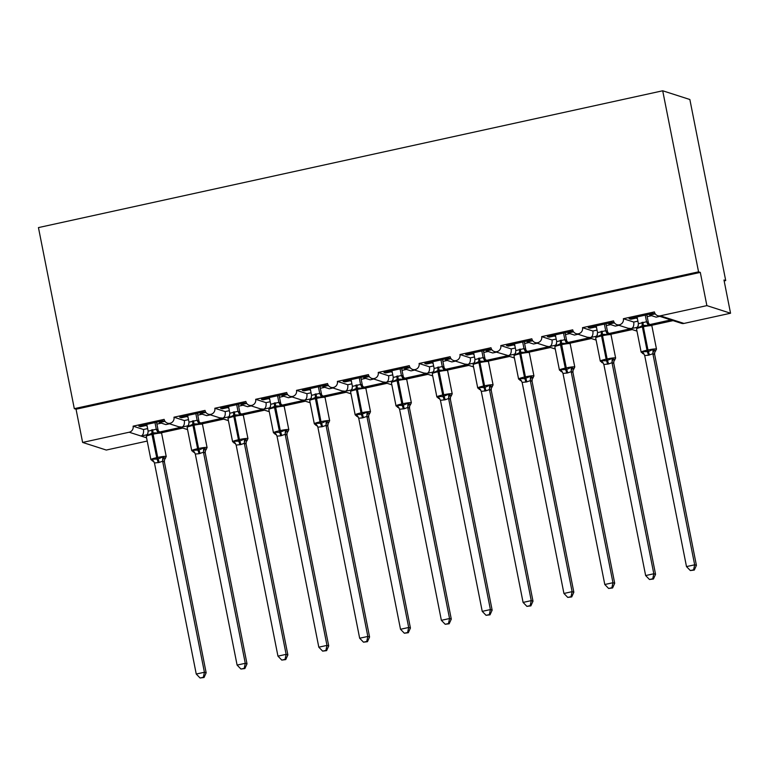 <?xml version="1.0" encoding="UTF-8"?>
<svg xmlns="http://www.w3.org/2000/svg" width="769" height="769" viewBox="0 0 769 769"><rect width="100%" height="100%" fill="white"/><g stroke="black" fill="none" stroke-linecap="round" stroke-linejoin="round"><path stroke-width="1.15" d="M147.215 441.07L106.295 450.048L82.619 442.435L76.044 409.214L74.305 408.656L38.45 227.595L662.705 90.78L689.86 99.509L725.715 280.57L723.975 280.012L730.55 313.233L683.977 323.432A5.104 4.989 -72.2 0 1 681.43 323.316L670.924 319.942M724.148 280.906L725.715 280.57M182.811 428.073L161.432 432.755M76.044 409.214L700.299 272.399L706.874 305.62L660.302 315.828A5.104 4.989 -72.2 0 1 654.409 311.916L623.361 318.722A5.104 4.989 107.8 0 1 616.901 324.662A5.104 4.989 107.8 0 1 613.556 320.875L582.508 327.671A5.104 4.989 107.8 0 1 576.039 333.611A5.104 4.989 107.8 0 1 572.703 329.824L541.655 336.63A5.104 4.989 107.8 0 1 535.186 342.57A5.104 4.989 107.8 0 1 531.85 338.783L500.802 345.579A5.104 4.989 107.8 0 1 494.332 351.52A5.104 4.989 107.8 0 1 490.997 347.732L459.949 354.538A5.104 4.989 107.8 0 1 453.479 360.478A5.104 4.989 107.8 0 1 450.144 356.681L419.095 363.487A5.104 4.989 107.8 0 1 412.626 369.428A5.104 4.989 107.8 0 1 409.291 365.64L378.233 372.446A5.104 4.989 107.8 0 1 371.773 378.386A5.104 4.989 107.8 0 1 368.428 374.59L337.38 381.395A5.104 4.989 107.8 0 1 330.92 387.336A5.104 4.989 107.8 0 1 327.575 383.548L296.526 390.354A5.104 4.989 107.8 0 1 290.057 396.295A5.104 4.989 107.8 0 1 286.722 392.498L255.673 399.303A5.104 4.989 107.8 0 1 249.204 405.244A5.104 4.989 107.8 0 1 245.869 401.456L214.82 408.262A5.104 4.989 107.8 0 1 208.351 414.193A5.104 4.989 107.8 0 1 205.015 410.406L173.967 417.211A5.104 4.989 107.8 0 1 167.498 423.152L178.706 426.757L181.888 427.074L160.221 431.87M173.967 417.211L184.349 420.556C184.695 424.219 183.878 426.401 181.888 427.074L187.53 425.882M167.498 423.152A5.104 4.989 107.8 0 1 164.162 419.365L133.104 426.17L143.495 429.506C143.841 433.178 143.024 435.35 141.025 436.033L146.677 434.841M133.104 426.17A5.104 4.989 107.8 0 1 129.192 432.226L146.571 437.811M223.664 419.124L202.285 423.806M208.351 414.193L219.559 417.798L222.741 418.125L201.074 422.912M214.82 408.262L225.202 411.598C225.548 415.27 224.731 417.442 222.741 418.125L228.383 416.933M264.517 410.165L243.139 414.856M249.204 405.244L260.412 408.848L263.594 409.166L241.927 413.962M255.673 399.303L266.055 402.648C266.401 406.32 265.584 408.493 263.594 409.166L269.246 407.974M305.37 401.216L283.992 405.897M290.057 396.295L301.265 399.89L304.447 400.216L282.79 405.003M296.526 390.354L306.908 393.69C307.264 397.362 306.437 399.534 304.447 400.216L310.099 399.024M346.223 392.257L324.845 396.948M330.92 387.336L342.118 390.94L345.3 391.258L323.643 396.054M337.38 381.395L347.771 384.74C348.117 388.412 347.29 390.585 345.3 391.258L350.952 390.066M387.086 383.308L365.708 387.989M371.773 378.386L382.972 381.982L386.153 382.308L364.496 387.095M378.233 372.446L388.624 375.781C388.97 379.453 388.153 381.626 386.153 382.308L391.806 381.116M427.939 374.349L406.561 379.04M412.626 369.428L423.834 373.032L427.016 373.349L405.35 378.146M419.095 363.487L429.477 366.832C429.823 370.504 429.006 372.677 427.016 373.349L432.659 372.158M468.792 365.4L447.414 370.081M453.479 360.478L464.687 364.073L467.869 364.4L446.203 369.197M459.949 354.538L470.33 357.873C470.676 361.545 469.859 363.718 467.869 364.4L473.512 363.208M509.645 356.441L488.267 361.132M494.332 351.52L508.242 355.595M500.802 345.579L511.183 348.924C511.529 352.596 510.712 354.769 508.722 355.451L514.374 354.249M550.498 347.492L529.12 352.173M546.394 346.175L549.095 346.646L527.919 351.289M541.655 336.63L552.036 339.965C552.392 343.637 551.565 345.81 549.575 346.492L555.228 345.3M591.351 338.533L569.973 343.224M576.039 333.611L587.247 337.216L590.429 337.543L568.772 342.33M582.508 327.671L592.889 331.016C593.245 334.688 592.418 336.86 590.429 337.543L596.081 336.341M632.205 329.584L610.836 334.265M616.901 324.662L628.1 328.267L631.282 328.584L609.625 333.381M623.361 318.722L633.752 322.057C634.098 325.729 633.271 327.911 631.282 328.584L636.934 327.392M143.495 429.506L147.648 428.593M147.129 425.988L145.774 425.555L140.544 426.699L138.805 426.141L162.99 420.845L164.729 421.402L159.5 422.546L165.883 424.603L169.516 423.806M159.5 422.546L159.318 421.643M184.349 420.556L188.501 419.643M187.982 417.038L186.627 416.606L181.397 417.75L179.658 417.192L203.843 411.886L205.583 412.444L200.353 413.597L206.736 415.644L210.37 414.847M200.353 413.597L200.18 412.693M225.202 411.598L229.354 410.684M228.835 408.089L227.48 407.647L222.251 408.791L220.511 408.233L244.696 402.937L246.436 403.494L241.206 404.638L247.589 406.695L251.232 405.897M241.206 404.638L241.033 403.735M266.055 402.648L270.207 401.735M269.688 399.13L268.333 398.698L263.104 399.842L261.364 399.284L285.549 393.978L287.298 394.545L282.069 395.689L288.442 397.736L292.085 396.939M282.069 395.689L281.887 394.785M306.908 393.69L311.061 392.776M310.551 390.181L309.196 389.739L303.966 390.883L302.227 390.325L326.412 385.029L328.152 385.586L322.922 386.73L329.295 388.787L332.939 387.989M322.922 386.73L322.74 385.827M347.771 384.74L351.914 383.827M351.404 381.222L350.049 380.79L344.82 381.933L343.08 381.376L367.265 376.07L369.005 376.637L363.775 377.781L370.158 379.828L373.792 379.03M363.775 377.781L363.593 376.877M388.624 375.781L392.776 374.878M392.257 372.273L390.902 371.831L385.673 372.984L383.933 372.417L408.118 367.121L409.858 367.678L404.629 368.822L411.011 370.879L414.645 370.081M404.629 368.822L404.446 367.918M429.477 366.832L433.629 365.919M433.11 363.314L431.755 362.881L426.526 364.025L424.786 363.468L448.971 358.162L450.711 358.729L445.482 359.873L451.864 361.92L455.498 361.122M445.482 359.873L445.309 358.969M470.33 357.873L474.483 356.97M473.964 354.365L472.608 353.923L467.379 355.076L465.639 354.509L489.824 349.213L491.564 349.77L486.335 350.914L492.718 352.971L496.361 352.173M486.335 350.914L486.162 350.02M511.183 348.924L515.336 348.011M514.817 345.406L513.461 344.973L508.232 346.117L506.492 345.56L530.677 340.254L532.417 340.821L527.188 341.965L533.571 344.012L537.214 343.214M527.188 341.965L527.015 341.061M552.036 339.965L556.189 339.062M555.679 336.457L554.324 336.015L549.095 337.168L547.345 336.601L571.54 331.304L573.28 331.862L568.051 333.006L574.424 335.063L578.067 334.265M568.051 333.006L567.868 332.112M592.889 331.016L597.042 330.103M596.533 327.498L595.177 327.065L589.948 328.209L588.208 327.652L612.393 322.355L614.133 322.913L608.904 324.057L615.287 326.104L618.92 325.306M608.904 324.057L608.721 323.153M673.067 320.625L651.689 325.316M650.478 324.422L672.135 319.635L668.953 319.308L657.755 315.703M633.752 322.057L637.895 321.154M637.386 318.549L636.03 318.106L630.801 319.26L629.061 318.693L653.246 313.396L654.986 313.954L649.757 315.098L656.14 317.155L659.773 316.357M649.757 315.098L649.574 314.204M82.619 442.435L129.192 432.226M145.774 425.555L145.591 424.651M186.627 416.606L186.454 415.702M227.48 407.647L227.307 406.743M268.333 398.698L268.16 397.794M309.196 389.739L309.013 388.835M350.049 380.79L349.866 379.886M390.902 371.831L390.719 370.927M431.755 362.881L431.582 361.978M472.608 353.923L472.435 353.029M513.461 344.973L513.288 344.07M554.324 336.015L554.141 335.121M595.177 327.065L594.995 326.162M636.03 318.106L635.848 317.213M706.874 305.62L730.55 313.233M662.705 90.78L698.56 271.841L700.299 272.399M74.305 408.656L698.56 271.841M630.801 319.26L630.618 318.356M589.948 328.209L589.765 327.306M549.095 337.168L548.912 336.264M508.232 346.117L508.059 345.214M467.379 355.076L467.206 354.173M426.526 364.025L426.343 363.122M385.673 372.984L385.49 372.081M344.82 381.933L344.637 381.03M303.966 390.883L303.784 389.989M263.104 399.842L262.931 398.938M222.251 408.791L222.078 407.897M181.397 417.75L181.224 416.846M140.544 426.699L140.362 425.805M650.564 324.883L649.257 324.46L648.325 325.547L643.105 325.354L637.789 327.854L637.453 327.229M643.768 353.538L642.682 353.596L642.519 351.76L648.296 351.596L653.064 349.443L655.717 350.924A3.749 3.605 -149.5 0 0 655.005 351.769A3.749 3.605 -149.5 0 0 655.005 351.779A3.749 3.605 -149.5 0 0 654.64 354.471L652.881 353.74L648.402 355.24L644.701 355.538L686.496 566.599L694.667 564.811L652.91 353.894M693.6 569.829L690.331 570.55L694.292 570.06L693.6 569.829L694.667 564.811L696.416 565.369L654.621 354.298L654.736 352.413L656.486 349.097L651.881 325.845A7.325 0.779 168.8 0 0 651.728 325.729A7.325 0.779 168.8 0 0 643.201 326.787L642.221 326.998A7.325 0.779 168.8 0 0 636.54 328.901L638.01 326.229A3.749 3.605 -149.5 0 0 638.02 326.219A3.749 3.605 -149.5 0 0 638.232 325.787M645.239 315.155L646.546 321.759L648.267 322.298L648.546 323.143M646.796 314.809L648.286 322.317A3.749 3.364 -35.4 0 0 648.805 323.672L651.881 325.845M637.068 316.943L638.405 323.701L646.546 321.759M637.789 327.854L638.405 323.701M646.575 321.903L648.325 325.547M642.519 351.76L644.701 355.538M653.064 349.443L652.881 353.74M686.496 566.599L690.331 570.55M694.292 570.06L696.416 565.369M609.702 333.833L608.404 333.41L607.472 334.496L602.252 334.304L596.927 336.803L596.6 336.178M602.915 362.497L601.819 362.555L601.666 360.709L606.462 360.767L612.211 358.402L614.864 359.873A3.749 3.605 -149.5 0 0 614.152 360.728L614.152 360.728A3.749 3.605 -149.5 0 0 613.787 363.42L612.028 362.699L608.529 363.977L603.848 364.487L645.643 575.558L653.813 573.761L612.057 362.843M652.737 578.788L649.478 579.499L653.439 579.009L652.737 578.788L653.813 573.761L655.553 574.318L613.768 363.256L613.883 361.372L615.633 358.056L611.028 334.794A7.325 0.779 168.8 0 0 610.874 334.678A7.325 0.779 168.8 0 0 602.348 335.736L601.368 335.957A7.325 0.779 168.8 0 0 595.677 337.86L597.157 335.178A3.749 3.605 -149.5 0 0 597.167 335.178A3.749 3.605 -149.5 0 0 597.378 334.746M604.386 324.105L605.693 330.708L607.414 331.247L607.693 332.093M605.943 323.759L607.433 331.276M596.215 325.893L597.551 332.65L605.693 330.708A3.749 3.605 -149.5 0 0 608.404 333.41M596.927 336.803L597.551 332.65M605.722 330.862L607.472 334.496M601.666 360.709L603.848 364.487M612.211 358.402L612.028 362.699M645.643 575.558L649.478 579.499M653.439 579.009L655.553 574.318M568.849 342.791L567.541 342.368L566.618 343.455L561.389 343.262L556.074 345.762L555.747 345.137M562.062 371.446L560.966 371.504L560.812 369.668L566.59 369.505L571.348 367.351L574.01 368.832A3.749 3.605 -149.5 0 0 573.299 369.678A3.749 3.605 -149.5 0 0 573.299 369.687A3.749 3.605 -149.5 0 0 572.934 372.379L571.175 371.648L567.676 372.927L562.995 373.436L604.79 584.507L612.96 582.719L571.194 371.802M611.884 587.737L608.625 588.458L612.585 587.968L611.884 587.737L612.96 582.719L614.7 583.277L572.934 372.379M562.504 372.234L559.428 370.062A7.325 0.779 -11.2 0 1 565.119 368.159L566.099 367.947A7.325 0.779 -11.2 0 1 574.626 366.89A7.325 0.779 -11.2 0 1 574.779 367.005L573.03 370.322L572.943 372.359M563.533 333.064L564.84 339.667L566.561 340.196L566.84 341.052M565.09 332.717L566.58 340.225M555.353 334.851L556.689 341.609L564.84 339.667A3.749 3.605 -149.5 0 0 567.541 342.368M556.074 345.762L556.689 341.609M564.869 339.811L566.618 343.455M560.812 369.668L562.995 373.436M571.348 367.351L571.175 371.648M604.79 584.507L608.625 588.458M612.585 587.968L614.7 583.277M527.995 351.741L526.688 351.318L525.765 352.404L520.536 352.212L515.22 354.711L514.894 354.086M521.209 380.405L520.113 380.463L519.959 378.617L524.756 378.675L530.495 376.31L533.157 377.781A3.749 3.605 -149.5 0 0 532.446 378.636L532.446 378.636A3.749 3.605 -149.5 0 0 532.071 381.328L530.322 380.607L526.813 381.885L522.141 382.395L563.937 593.466L572.107 591.669L530.341 380.751M571.031 596.696L567.762 597.407L571.723 596.917L571.031 596.696L572.107 591.669L573.847 592.226L532.071 381.328M521.651 381.193L518.575 379.021A7.325 0.779 -11.2 0 1 524.266 377.118L525.246 376.897A7.325 0.779 -11.2 0 1 533.763 375.839A7.325 0.779 -11.2 0 1 533.926 375.964L532.177 379.28L532.081 381.309M522.67 342.013L523.977 348.617L525.708 349.155L525.977 350.001M524.237 341.667L525.727 349.184A3.749 3.364 -35.4 0 0 526.246 350.529L529.322 352.702A7.325 0.779 168.8 0 0 529.159 352.587A7.325 0.779 168.8 0 0 520.642 353.644L519.661 353.865A7.325 0.779 168.8 0 0 513.971 355.768L515.451 353.086A3.749 3.605 -149.5 0 0 515.672 352.644M514.499 343.801L515.836 350.558L523.977 348.617A3.749 3.605 -149.5 0 0 526.688 351.318M515.22 354.711L515.836 350.558M524.016 348.77L525.765 352.404M519.959 378.617L522.141 382.395M530.495 376.31L530.322 380.607M563.937 593.466L567.762 597.407M571.723 596.917L573.847 592.226M487.142 360.699L485.835 360.277L484.912 361.363L479.683 361.17L474.367 363.67L474.04 363.045M480.346 389.354L479.26 389.412L479.097 387.576L484.883 387.413L489.642 385.259L492.295 386.74A3.749 3.605 -149.5 0 0 491.593 387.586A3.749 3.605 -149.5 0 0 491.583 387.595A3.749 3.605 -149.5 0 0 491.218 390.287L489.459 389.556L485.96 390.835L481.288 391.344L523.083 602.415L531.254 600.627L489.488 389.71M530.177 605.645L526.909 606.366L530.87 605.876L530.177 605.645L531.254 600.627L532.994 601.185L491.218 390.287M480.798 390.143L477.722 387.97A7.325 0.779 -11.2 0 1 483.413 386.067L484.393 385.855A7.325 0.779 -11.2 0 1 492.91 384.798A7.325 0.779 -11.2 0 1 493.073 384.913L491.324 388.23L491.228 390.268M481.817 350.962L483.124 357.575L484.845 358.104L485.124 358.96M483.384 350.626L484.864 358.133A3.749 3.364 -35.4 0 0 485.393 359.488L488.469 361.661A7.325 0.779 168.8 0 0 488.305 361.536A7.325 0.779 168.8 0 0 479.789 362.603L478.808 362.814A7.325 0.779 168.8 0 0 473.118 364.717L474.598 362.045A3.749 3.605 -149.5 0 0 474.598 362.036A3.749 3.605 -149.5 0 0 474.819 361.603M473.646 352.76L474.982 359.517L483.124 357.575M474.367 363.67L474.982 359.517M483.163 357.72L484.912 361.363M479.097 387.576L481.288 391.344M489.642 385.259L489.459 389.556M523.083 602.415L526.909 606.366M530.87 605.876L532.994 601.185M446.289 369.649L444.982 369.226L444.059 370.312L438.83 370.12L433.514 372.619L433.187 371.994M439.493 398.313L438.407 398.371L438.243 396.525L443.05 396.583L448.788 394.218L451.441 395.689A3.749 3.605 -149.5 0 0 450.74 396.544A3.749 3.605 -149.5 0 0 450.73 396.544A3.749 3.605 -149.5 0 0 450.365 399.236L448.606 398.505L445.107 399.793L440.435 400.303L482.23 611.365L490.401 609.577L448.635 398.659M489.324 614.604L486.056 615.315L490.016 614.825L489.324 614.604L490.401 609.577L492.141 610.134L450.365 399.236M439.945 399.101L436.869 396.929A7.325 0.779 -11.2 0 1 442.55 395.026L443.53 394.805A7.325 0.779 -11.2 0 1 452.057 393.747A7.325 0.779 -11.2 0 1 452.21 393.863L450.471 397.179L450.374 399.217M440.964 359.921L442.271 366.525L443.992 367.063L444.271 367.909M442.531 359.575L444.011 367.092M432.793 361.709L434.129 368.466L442.271 366.525A3.749 3.605 -149.5 0 0 444.982 369.226M433.514 372.619L434.129 368.466M442.31 366.678L444.059 370.312M438.243 396.525L440.435 400.303M448.788 394.218L448.606 398.505M482.23 611.365L486.056 615.315M490.016 614.825L492.141 610.134M405.436 378.598L404.129 378.185L403.196 379.261L397.977 379.079L392.661 381.578L392.325 380.953M398.64 407.262L397.554 407.32L397.39 405.484L403.167 405.321L407.935 403.167L410.588 404.648A3.749 3.605 -149.5 0 0 409.877 405.494A3.749 3.605 -149.5 0 0 409.877 405.503A3.749 3.605 -149.5 0 0 409.512 408.195L407.753 407.464L404.254 408.743L399.572 409.252L441.368 620.323L449.548 618.536L407.781 407.618M448.471 623.553L445.203 624.274L449.163 623.784L448.471 623.553L449.548 618.536L451.288 619.093L409.512 408.195M399.092 408.051L396.016 405.878A7.325 0.779 -11.2 0 1 401.697 403.975L402.677 403.763A7.325 0.779 -11.2 0 1 411.204 402.706A7.325 0.779 -11.2 0 1 411.357 402.821L409.608 406.138L409.521 408.176M400.111 368.87L401.418 375.483L403.139 376.012L403.417 376.868M401.668 368.534L403.158 376.041M391.94 370.668L393.276 377.425L401.418 375.483A3.749 3.605 -149.5 0 0 404.129 378.185M392.661 381.578L393.276 377.425M401.447 375.628L403.196 379.261M397.39 405.484L399.572 409.252M407.935 403.167L407.753 407.464M441.368 620.323L445.203 624.274M449.163 623.784L451.288 619.093M364.573 387.557L363.276 387.134L362.343 388.22L357.124 388.028L351.808 390.527L351.471 389.902M357.787 416.221L356.691 416.279L356.537 414.433L361.334 414.491L367.082 412.126L369.735 413.597A3.749 3.605 -149.5 0 0 369.024 414.453L369.024 414.453A3.749 3.605 -149.5 0 0 368.659 417.144L366.9 416.413L362.42 417.913L358.719 418.211L400.514 629.273L408.685 627.485L366.928 416.567M407.608 632.512L404.35 633.223L408.31 632.733L407.608 632.512L408.685 627.485L410.425 628.042L368.659 417.144M356.845 416.308L355.163 414.837A7.325 0.779 -11.2 0 1 360.844 412.934L361.824 412.713A7.325 0.779 -11.2 0 1 370.35 411.655A7.325 0.779 -11.2 0 1 370.504 411.771L368.755 415.087L368.668 417.125M359.258 377.829L360.565 384.433L362.286 384.971L362.564 385.817M360.815 377.483L362.305 385A3.749 3.364 -35.4 0 0 362.824 386.346L365.9 388.518A7.325 0.779 168.8 0 0 365.746 388.403A7.325 0.779 168.8 0 0 357.22 389.46L356.239 389.672A7.325 0.779 168.8 0 0 350.558 391.575L352.029 388.903A3.749 3.605 -149.5 0 0 352.039 388.903A3.749 3.605 -149.5 0 0 352.25 388.46M351.087 379.617L352.423 386.374L360.565 384.433M351.808 390.527L352.423 386.374M360.594 384.587L362.343 388.22M356.537 414.433L358.719 418.211M367.082 412.126L366.9 416.413M400.514 629.273L404.35 633.223M408.31 632.733L410.425 628.042M323.72 396.506L322.413 396.093L321.49 397.169L316.27 396.987L310.945 399.486L310.618 398.851M316.934 425.17L315.838 425.228L315.684 423.392L321.461 423.229L326.229 421.076L328.882 422.556A3.749 3.605 -149.5 0 0 328.171 423.402A3.749 3.605 -149.5 0 0 328.171 423.411A3.749 3.605 -149.5 0 0 327.805 426.093L326.046 425.372L322.547 426.651L317.866 427.16L359.661 638.232L367.832 636.444L326.075 425.526M366.755 641.461L363.497 642.182L367.457 641.692L366.755 641.461L367.832 636.444L369.572 637.001L327.805 426.093M328.171 423.411L327.815 426.084M318.404 386.778L319.712 393.392L321.432 393.92L321.711 394.776M319.962 386.442L321.452 393.949M310.234 388.576L311.56 395.333L319.712 393.392A3.749 3.605 -149.5 0 0 322.413 396.093M310.945 399.486L311.56 395.333M319.741 393.536L321.49 397.169M315.684 423.392L317.866 427.16M326.229 421.076L326.046 425.372M359.661 638.232L363.497 642.182M367.457 641.692L369.572 637.001M282.867 405.465L281.56 405.042L280.637 406.128L275.408 405.936L270.092 408.435L269.765 407.81M276.081 434.129L274.985 434.187L274.831 432.341L279.628 432.399L285.366 430.034L288.029 431.505A3.749 3.605 -149.5 0 0 287.318 432.361L287.318 432.361A3.749 3.605 -149.5 0 0 286.943 435.052L285.193 434.322L280.704 435.821L277.013 436.119L318.808 647.181L326.979 645.393L285.212 434.475M325.902 650.42L322.644 651.132L326.604 650.641L325.902 650.42L326.979 645.393L328.719 645.95L286.943 435.052M276.523 434.918L273.447 432.745A7.325 0.779 -11.2 0 1 279.137 430.842L280.118 430.621A7.325 0.779 -11.2 0 1 288.644 429.563A7.325 0.779 -11.2 0 1 288.798 429.679L287.048 432.995L286.952 435.033M277.542 395.737L278.859 402.341L280.579 402.879L280.848 403.725M279.109 395.391L280.598 402.898M269.371 397.525L270.707 404.283L278.859 402.341A3.749 3.605 -149.5 0 0 281.56 405.042M270.092 408.435L270.707 404.283M278.887 402.495L280.637 406.128M274.831 432.341L277.013 436.119M285.366 430.034L285.193 434.322M318.808 647.181L322.644 651.132M326.604 650.641L328.719 645.95M242.014 414.414L240.707 414.001L239.784 415.077L234.555 414.895L229.239 417.394L228.912 416.76M235.227 443.079L234.132 443.136L233.978 441.3L239.755 441.137L244.513 438.984L247.166 440.464A3.749 3.605 -149.5 0 0 246.464 441.31A3.749 3.605 -149.5 0 0 246.464 441.319A3.749 3.605 -149.5 0 0 246.09 444.001L244.331 443.28L240.832 444.559L236.16 445.068L277.955 656.14L286.126 654.352L244.359 443.425M285.049 659.369L281.781 660.09L285.741 659.591L285.049 659.369L286.126 654.352L287.866 654.909L246.099 443.992L246.195 441.954L247.945 438.638L243.34 415.385A7.325 0.779 168.8 0 0 243.177 415.26A7.325 0.779 168.8 0 0 234.66 416.317L233.68 416.538A7.325 0.779 168.8 0 0 227.989 418.442L229.47 415.76A3.749 3.605 -149.5 0 0 229.691 415.327M236.689 404.686L237.996 411.3L239.726 411.828L239.995 412.674M238.255 404.35L239.736 411.857A3.749 3.364 -35.4 0 0 240.264 413.213L243.34 415.385M228.518 406.484L229.854 413.241L237.996 411.3M229.239 417.394L229.854 413.241M238.034 411.444L239.784 415.077M233.978 441.3L236.16 445.068M244.513 438.984L244.331 443.28M277.955 656.14L281.781 660.09M285.741 659.591L287.866 654.909M201.161 423.373L199.853 422.95L198.931 424.036L193.701 423.844L188.386 426.343L188.059 425.718M194.365 452.028L193.279 452.095L193.115 450.25L198.902 450.086L203.66 447.942L206.313 449.413A3.749 3.605 -149.5 0 0 205.611 450.269A3.749 3.605 -149.5 0 0 205.602 450.269A3.749 3.605 -149.5 0 0 205.236 452.96L203.477 452.23L198.998 453.729L195.307 454.027L237.102 665.089L245.273 663.301L203.506 452.383M244.196 668.328L240.928 669.04L244.888 668.549L244.196 668.328L245.273 663.301L247.012 663.858L205.217 452.797L205.342 450.903L207.082 447.587L202.478 424.334A7.325 0.779 168.8 0 0 202.324 424.219A7.325 0.779 168.8 0 0 193.798 425.276L192.817 425.488A7.325 0.779 168.8 0 0 187.136 427.391L188.616 424.719A3.749 3.605 -149.5 0 0 188.838 424.277M195.835 413.645L197.143 420.249L198.863 420.787L199.142 421.633M197.402 413.299L198.883 420.806A3.749 3.364 -35.4 0 0 199.402 422.162A3.749 3.364 -35.4 0 0 199.411 422.162L202.478 424.334M187.665 415.433L189.001 422.191L197.143 420.249M188.386 426.343L189.001 422.191M197.181 420.403L198.931 424.036M193.115 450.25L195.307 454.027M203.66 447.942L203.477 452.23M237.102 665.089L240.928 669.04M244.888 668.549L247.012 663.858M160.308 432.322L159 431.909L158.068 432.985L152.848 432.803L147.533 435.302L147.196 434.668M153.512 460.987L152.425 461.044L152.262 459.208L158.039 459.045L162.807 456.892L165.46 458.372A3.749 3.605 -149.5 0 0 164.749 459.218A3.749 3.605 -149.5 0 0 164.749 459.228A3.749 3.605 -149.5 0 0 164.383 461.909L162.624 461.189L159.125 462.467L154.454 462.976L196.249 674.048L204.419 672.25L162.653 461.333M203.343 677.278L200.075 677.998L204.035 677.499L203.343 677.278L204.419 672.25L206.159 672.817L164.383 461.909M153.963 461.775L150.887 459.602A7.325 0.779 -11.2 0 1 156.568 457.699L157.549 457.488A7.325 0.779 -11.2 0 1 166.075 456.43A7.325 0.779 -11.2 0 1 166.229 456.546L164.479 459.862L164.393 461.9M154.982 422.594L156.29 429.208L158.01 429.736L158.289 430.582M156.54 422.258L158.03 429.765M146.812 424.392L148.148 431.149L156.29 429.208A3.749 3.605 -149.5 0 0 159 431.909M147.533 435.302L148.148 431.149M156.318 429.352L158.068 432.985M152.262 459.208L154.454 462.976M162.807 456.892L162.624 461.189M196.249 674.048L200.075 677.998M204.035 677.499L206.159 672.817M660.302 315.828L683.977 323.432M651.574 315.684L647.162 316.655M610.711 324.643L606.308 325.604M569.858 333.592L565.455 334.563M529.005 342.551L524.602 343.512M488.152 351.5L483.749 352.462M447.298 360.45L442.886 361.42M406.445 369.408L402.033 370.37M365.583 378.358L361.18 379.328M324.729 387.316L320.327 388.278M283.876 396.266L279.474 397.237M243.023 405.225L238.621 406.186M202.17 414.174L197.768 415.145M161.317 423.133L156.905 424.094M641.904 322.422A3.749 0.702 -102.4 0 1 642.125 325.566L647.315 351.808A3.749 0.702 -102.4 0 1 648.402 355.24M644.22 354.326L641.144 352.154A7.325 0.779 -11.2 0 1 646.825 350.251L647.806 350.039A7.325 0.779 -11.2 0 1 656.332 348.982A7.325 0.779 -11.2 0 1 656.486 349.097M649.382 355.018A3.749 0.702 -102.4 0 0 648.296 351.596L643.105 325.354A3.749 0.702 -102.4 0 0 642.884 322.201M637.309 327.075A3.749 3.605 -149.5 0 0 638.01 326.229M646.556 321.74A3.749 3.605 -149.5 0 0 649.257 324.46M644.201 354.307A3.749 3.364 -35.4 0 0 642.461 353.125M654.409 350.501A3.749 3.364 -35.4 0 0 652.929 353.913M601.05 331.372A3.749 0.702 -102.4 0 1 601.271 334.525L606.462 360.767A3.749 0.702 -102.4 0 1 607.548 364.189M603.367 363.285L600.281 361.113A7.325 0.779 -11.2 0 1 605.972 359.21L606.952 358.988A7.325 0.779 -11.2 0 1 615.479 357.931A7.325 0.779 -11.2 0 1 615.633 358.056M608.529 363.977A3.749 0.702 -102.4 0 0 607.443 360.546L602.252 334.304A3.749 0.702 -102.4 0 0 602.031 331.16M596.456 336.034A3.749 3.605 -149.5 0 0 597.157 335.178L597.426 334.544M607.414 331.247A3.749 3.364 -35.4 0 0 607.952 332.621A3.749 3.364 -35.4 0 0 607.952 332.631L611.028 334.794M603.348 363.256A3.749 3.364 -35.4 0 0 601.608 362.074M613.556 359.459A3.749 3.364 -35.4 0 0 612.076 362.872M560.197 340.331A3.749 0.702 -102.4 0 1 560.409 343.474L560.514 344.906A7.325 0.779 168.8 0 0 554.824 346.809L556.304 344.137A3.749 3.605 -149.5 0 0 556.304 344.127A3.749 3.605 -149.5 0 0 556.525 343.695M574.779 367.005L570.175 343.753A7.325 0.779 168.8 0 0 570.021 343.637A7.325 0.779 168.8 0 0 561.495 344.695L560.514 344.906L565.609 369.716A3.749 0.702 -102.4 0 1 566.695 373.138M567.676 372.927A3.749 0.702 -102.4 0 0 566.59 369.505L561.389 343.262A3.749 0.702 -102.4 0 0 561.178 340.109M555.603 344.983A3.749 3.605 -149.5 0 0 556.304 344.137L556.573 343.493M566.561 340.196A3.749 3.364 -35.4 0 0 567.099 341.58L570.175 343.753M562.485 372.215A3.749 3.364 -35.4 0 0 560.755 371.033M572.703 368.409A3.749 3.364 -35.4 0 0 571.213 371.821M519.335 349.28A3.749 0.702 -102.4 0 1 519.556 352.433L524.756 378.675A3.749 0.702 -102.4 0 1 525.833 382.097M526.813 381.885A3.749 0.702 -102.4 0 0 525.736 378.454L520.536 352.212A3.749 0.702 -102.4 0 0 520.315 349.068M514.74 353.942A3.749 3.605 -149.5 0 0 515.451 353.086L515.72 352.452M521.632 381.164A3.749 3.364 -35.4 0 0 519.902 379.982M531.85 377.368A3.749 3.364 -35.4 0 0 530.36 380.78M478.481 358.239A3.749 0.702 -102.4 0 1 478.703 361.382L483.903 387.624A3.749 0.702 -102.4 0 1 484.979 391.046M485.96 390.835A3.749 0.702 -102.4 0 0 484.883 387.413L479.683 361.17A3.749 0.702 -102.4 0 0 479.462 358.018M473.887 362.891A3.749 3.605 -149.5 0 0 474.598 362.045L474.867 361.401M483.134 357.556A3.749 3.605 -149.5 0 0 485.835 360.277M480.779 390.123A3.749 3.364 -35.4 0 0 479.049 388.931M490.987 386.317A3.749 3.364 -35.4 0 0 489.507 389.729M437.628 367.188A3.749 0.702 -102.4 0 1 437.849 370.341L437.946 371.763A7.325 0.779 168.8 0 0 432.265 373.667L433.745 370.994A3.749 3.605 -149.5 0 0 433.956 370.552M452.21 393.863L447.606 370.61A7.325 0.779 168.8 0 0 447.452 370.495A7.325 0.779 168.8 0 0 438.926 371.552L437.946 371.763L443.05 396.583A3.749 0.702 -102.4 0 1 444.126 400.005M445.107 399.793A3.749 0.702 -102.4 0 0 444.03 396.362L438.83 370.12A3.749 0.702 -102.4 0 0 438.609 366.976M433.034 371.85A3.749 3.605 -149.5 0 0 433.745 370.994L434.014 370.35M443.992 367.063A3.749 3.364 -35.4 0 0 444.53 368.438L447.606 370.61M439.926 399.073A3.749 3.364 -35.4 0 0 438.186 397.89M450.134 395.276A3.749 3.364 -35.4 0 0 448.654 398.688M396.775 376.147A3.749 0.702 -102.4 0 1 396.996 379.29L397.092 380.722A7.325 0.779 168.8 0 0 391.411 382.626L392.892 379.953A3.749 3.605 -149.5 0 0 392.892 379.944A3.749 3.605 -149.5 0 0 393.103 379.511M411.357 402.821L406.753 379.569A7.325 0.779 168.8 0 0 406.599 379.444A7.325 0.779 168.8 0 0 398.073 380.511L397.092 380.722L402.187 405.532A3.749 0.702 -102.4 0 1 403.273 408.954M404.254 408.743A3.749 0.702 -102.4 0 0 403.167 405.321L397.977 379.079A3.749 0.702 -102.4 0 0 397.756 375.926M392.18 380.799A3.749 3.605 -149.5 0 0 392.892 379.953L393.151 379.309M403.139 376.012A3.749 3.364 -35.4 0 0 403.677 377.396L406.753 379.569M399.073 408.022A3.749 3.364 -35.4 0 0 397.333 406.839M409.281 404.225A3.749 3.364 -35.4 0 0 407.801 407.637M355.922 385.096A3.749 0.702 -102.4 0 1 356.143 388.249L361.334 414.491A3.749 0.702 -102.4 0 1 362.42 417.913M363.401 417.692A3.749 0.702 -102.4 0 0 362.314 414.27L357.124 388.028A3.749 0.702 -102.4 0 0 356.903 384.885M351.327 389.758A3.749 3.605 -149.5 0 0 352.029 388.903M360.574 384.423A3.749 3.605 -149.5 0 0 363.276 387.134M358.219 416.981A3.749 3.364 -35.4 0 0 356.48 415.798M368.428 413.184A3.749 3.364 -35.4 0 0 366.948 416.596M315.069 394.055A3.749 0.702 -102.4 0 1 315.29 397.198L315.386 398.63A7.325 0.779 168.8 0 0 309.696 400.534L311.176 397.861A3.749 3.605 -149.5 0 0 311.176 397.852A3.749 3.605 -149.5 0 0 311.397 397.419M315.992 425.267L314.3 423.786A7.325 0.779 -11.2 0 1 319.991 421.883L320.481 423.44A3.749 0.702 -102.4 0 1 321.567 426.862M322.547 426.651A3.749 0.702 -102.4 0 0 321.461 423.229L320.971 421.672A7.325 0.779 -11.2 0 1 329.497 420.614A7.325 0.779 -11.2 0 1 329.651 420.73L325.047 397.477A7.325 0.779 168.8 0 0 324.893 397.352A7.325 0.779 168.8 0 0 316.367 398.419L315.386 398.63L319.991 421.883L320.971 421.672L316.27 396.987A3.749 0.702 -102.4 0 0 316.049 393.834M310.474 398.707A3.749 3.605 -149.5 0 0 311.176 397.861L311.445 397.217M321.432 393.92A3.749 3.364 -35.4 0 0 321.971 395.304L325.047 397.477M317.357 425.93A3.749 3.364 -35.4 0 0 315.626 424.748M327.575 422.133A3.749 3.364 -35.4 0 0 326.085 425.545M274.206 403.004A3.749 0.702 -102.4 0 1 274.427 406.157L274.533 407.58A7.325 0.779 168.8 0 0 268.842 409.483L270.323 406.811A3.749 3.605 -149.5 0 0 270.544 406.368M288.798 429.679L284.194 406.426A7.325 0.779 168.8 0 0 284.04 406.311A7.325 0.779 168.8 0 0 275.513 407.368L274.533 407.58L279.628 432.399A3.749 0.702 -102.4 0 1 280.704 435.821M281.685 435.6A3.749 0.702 -102.4 0 0 280.608 432.178L275.408 405.936A3.749 0.702 -102.4 0 0 275.187 402.793M269.611 407.666A3.749 3.605 -149.5 0 0 270.323 406.811L270.592 406.167M280.579 402.879A3.749 3.364 -35.4 0 0 281.118 404.254L284.194 406.426M276.504 434.889A3.749 3.364 -35.4 0 0 274.773 433.706M286.722 431.082A3.749 3.364 -35.4 0 0 285.232 434.504M233.353 411.963A3.749 0.702 -102.4 0 1 233.574 415.106L238.775 441.348A3.749 0.702 -102.4 0 1 239.851 444.77M233.92 442.656A3.749 3.364 -35.4 0 1 235.65 443.838L232.594 441.694A7.325 0.779 -11.2 0 1 238.284 439.791L239.265 439.58A7.325 0.779 -11.2 0 1 247.781 438.522A7.325 0.779 -11.2 0 1 247.945 438.638M240.832 444.559A3.749 0.702 -102.4 0 0 239.755 441.137L234.555 414.895A3.749 0.702 -102.4 0 0 234.334 411.742M228.758 416.615A3.749 3.605 -149.5 0 0 229.47 415.76L229.739 415.125M238.006 411.28A3.749 3.605 -149.5 0 0 240.707 414.001M245.869 440.041A3.749 3.364 -35.4 0 0 244.379 443.453M192.5 420.912A3.749 0.702 -102.4 0 1 192.721 424.055L197.921 450.298A3.749 0.702 -102.4 0 1 198.998 453.729M194.817 452.826L191.741 450.653A7.325 0.779 -11.2 0 1 197.422 448.75L198.402 448.529A7.325 0.779 -11.2 0 1 206.928 447.471A7.325 0.779 -11.2 0 1 207.082 447.587M199.978 453.508A3.749 0.702 -102.4 0 0 198.902 450.086L193.701 423.844A3.749 0.702 -102.4 0 0 193.48 420.701M187.905 425.574A3.749 3.605 -149.5 0 0 188.616 424.719L188.886 424.075M197.152 420.23A3.749 3.605 -149.5 0 0 199.853 422.95M194.797 452.797A3.749 3.364 -35.4 0 0 193.067 451.614M205.006 448.99A3.749 3.364 -35.4 0 0 203.525 452.412M151.647 429.871A3.749 0.702 -102.4 0 1 151.868 433.014L151.964 434.447A7.325 0.779 168.8 0 0 146.283 436.35L147.763 433.668A3.749 3.605 -149.5 0 0 147.975 433.235M166.229 456.546L161.625 433.293A7.325 0.779 168.8 0 0 161.471 433.168A7.325 0.779 168.8 0 0 152.944 434.225L151.964 434.447L157.059 459.256A3.749 0.702 -102.4 0 1 158.145 462.678M159.125 462.467A3.749 0.702 -102.4 0 0 158.039 459.045L152.848 432.803A3.749 0.702 -102.4 0 0 152.627 429.65M147.052 434.523A3.749 3.605 -149.5 0 0 147.763 433.668L148.032 433.034M158.01 429.736A3.749 3.364 -35.4 0 0 158.549 431.121L161.625 433.293M153.944 461.746A3.749 3.364 -35.4 0 0 152.204 460.564M164.153 457.949A3.749 3.364 -35.4 0 0 162.672 461.362M535.186 342.57L546.394 346.165M630.071 328.892L636.972 331.112M589.217 337.851L596.119 340.071M548.364 346.8L555.266 349.02M507.511 355.759L514.413 357.979M466.658 364.708L473.56 366.928M425.795 373.667L432.697 375.887M384.942 382.616L391.844 384.836M344.089 391.575L350.991 393.795M303.236 400.524L310.138 402.745M262.383 409.483L269.285 411.694M221.53 418.432L228.431 420.653M180.667 427.391L187.569 429.602M508.232 355.595L487.056 360.238M641.144 352.154L636.54 328.901M638.28 325.585L638.02 326.219M600.281 361.113L595.677 337.86M559.428 370.062L554.824 346.809M533.926 375.964L529.322 352.702M518.575 379.021L513.971 355.768M493.073 384.913L488.469 361.661M477.722 387.97L473.118 364.717M436.869 396.929L432.265 373.667M396.016 405.878L391.411 382.626M370.504 411.771L365.9 388.518M355.163 414.837L350.558 391.575M352.298 388.258L352.039 388.903M356.835 416.308L358.239 417.009M314.3 423.786L309.696 400.534M328.171 423.402L329.651 420.73M315.982 425.267L317.386 425.959M273.447 432.745L268.842 409.483M232.594 441.694L227.989 418.442M191.741 450.653L187.136 427.391M150.887 459.602L146.283 436.35"/></g></svg>
